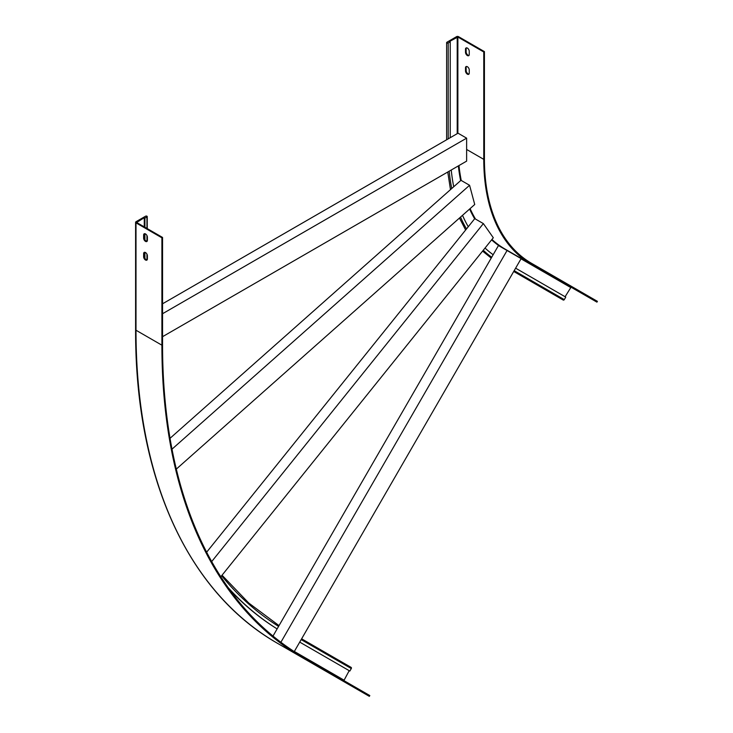 <?xml version="1.0" encoding="UTF-8"?>
<svg xmlns="http://www.w3.org/2000/svg" width="733" height="733" viewBox="0 0 733 733"><rect width="100%" height="100%" fill="white"/><g stroke="black" fill="none" stroke-linecap="round" stroke-linejoin="round"><path stroke-width="1.1" d="M162.552 303.792L458.024 133.195L466.628 138.161L466.628 161.132L162.552 336.685M162.552 313.724L466.628 138.161M450.236 137.694L450.236 41.799L449.586 41.433L457.868 37.026L483.771 51.979L484.421 51.612L458.51 36.65A1.365 0.788 0 0 0 456.577 36.65L446.901 42.239A0.916 0.522 0 0 0 448.193 42.981L450.236 41.799M144.914 258.382L144.914 252.317M144.914 239.755L144.914 233.699M144.914 227.257L144.914 218.077L144.273 217.701L136.64 222.484L162.552 237.437L161.901 237.813L135.999 222.85A1.365 0.788 180 0 1 135.596 222.291A1.365 0.788 180 0 1 135.999 221.733L145.675 216.153A0.916 0.522 180 0 1 146.957 216.895L144.914 218.077M451.244 170.01A240.213 138.693 120 0 0 453.727 186.75L170.029 438.316M485.044 248.038A240.213 138.693 120 0 0 493.153 254.727L278.577 626.394A669.11 386.309 -60 0 1 221.623 575.735M462.514 215.319A240.213 138.693 120 0 0 468.268 226.726L206.642 552.196M484.421 51.612L484.421 158.988A228.055 131.665 120 0 0 531.654 263.385L597.404 301.345L596.946 302.143L505.284 249.22L571.044 287.18L565.097 296.737M466.628 149.459L483.771 159.363A228.962 132.197 120 0 0 531.196 264.173M468.992 55.424A2.657 1.539 60 0 1 467.095 54.361A2.657 1.539 60 0 1 466.142 51.915L466.142 48.818A2.657 1.539 60 0 1 466.408 47.856M468.992 74.051A2.657 1.539 60 0 1 467.095 72.979A2.657 1.539 60 0 1 466.142 70.542L466.142 67.436A2.657 1.539 60 0 1 466.408 66.474M483.771 159.363L483.771 51.979M465.501 49.184A2.657 1.539 60 0 1 466.051 47.966A2.657 1.539 60 0 1 468.103 48.68A2.657 1.539 60 0 1 469.257 51.356L469.257 54.462A2.657 1.539 60 0 1 468.708 55.681A2.657 1.539 60 0 1 466.664 54.966A2.657 1.539 60 0 1 465.501 52.29L465.501 49.184L466.142 48.818M465.501 67.812A2.657 1.539 60 0 1 466.051 66.593A2.657 1.539 60 0 1 468.103 67.308A2.657 1.539 60 0 1 469.257 69.983L469.257 73.08A2.657 1.539 60 0 1 468.708 74.299A2.657 1.539 60 0 1 466.664 73.593A2.657 1.539 60 0 1 465.501 70.909L465.501 67.812L466.142 67.436M513.714 271.467L563.191 300.026A0.916 0.742 -60 0 0 564.291 299.614L565.739 297.112L515.62 268.168M575.79 289.92L577.686 291.019M564.383 283.341L566.279 284.431M453.727 186.75L460.975 180.318L469.578 185.284L474.727 204.498L176.314 469.111M493.153 254.727L498.458 245.537L521.126 258.63L294.245 651.6M468.268 226.726L474.764 218.636L483.368 223.602L493.309 237.749L220.807 576.752M171.998 449.164L469.578 185.284M272.997 636.061L278.577 626.394M280.886 642.264L507.062 250.503M229.227 589.121A671.996 387.977 -60 0 0 277.12 628.914A671.996 387.977 -60 0 1 228.11 587.564M211.69 561.579L483.368 223.602M161.901 237.813L161.901 345.188A684.164 395.005 -60 0 0 303.599 658.39L343.447 681.388A1.365 1.118 120 0 1 343.42 681.378M303.599 658.39L369.35 696.35L369.808 695.562L304.058 657.593A683.248 394.473 -60 0 1 162.552 344.822L162.552 237.437M348.184 684.127L350.09 685.227M336.786 677.549L338.683 678.648M301.63 638.81L351.107 667.378A0.916 0.742 120 0 1 351.29 668.542L349.852 671.043L299.724 642.108L349.201 670.677L343.887 680.591M147.122 241.258A2.657 1.539 60 0 1 145.226 240.195A2.657 1.539 60 0 1 144.273 237.749L144.273 233.754M144.273 226.891L144.273 217.701M143.631 235.018A2.657 1.539 60 0 1 144.181 233.8A2.657 1.539 60 0 1 146.224 234.514A2.657 1.539 60 0 1 147.388 237.19L147.388 240.296A2.657 1.539 60 0 1 146.838 241.514A2.657 1.539 60 0 1 144.786 240.8A2.657 1.539 60 0 1 143.631 238.124L143.631 235.018L144.273 234.642A2.657 1.539 60 0 1 144.538 233.68M143.631 253.636A2.657 1.539 60 0 1 144.181 252.418A2.657 1.539 60 0 1 146.224 253.132A2.657 1.539 60 0 1 147.388 255.808L147.388 258.914A2.657 1.539 60 0 1 146.838 260.133A2.657 1.539 60 0 1 144.786 259.418A2.657 1.539 60 0 1 143.631 256.742L143.631 253.636L144.273 253.27A2.657 1.539 60 0 1 144.538 252.308M147.122 259.876A2.657 1.539 60 0 1 145.226 258.813A2.657 1.539 60 0 1 144.273 256.367L144.273 253.27M448.193 138.876L448.193 42.981M146.957 259.885L146.957 254.177M146.957 241.267L146.957 235.559M146.957 228.439L146.957 216.895M449.192 171.192A243.109 140.36 120 0 0 451.748 188.5M483.258 250.265A243.109 140.36 120 0 0 491.715 257.237M460.526 217.087A243.109 140.36 120 0 0 466.5 228.925M458.968 165.548A228.962 132.197 120 0 0 461.249 180.483M470.091 208.603A228.962 132.197 120 0 0 475.497 219.057M491.944 239.462A228.962 132.197 120 0 0 505.284 249.22L571.044 287.18M458.363 165.905A229.42 132.453 120 0 0 460.626 180.63M469.606 209.033A229.42 132.453 120 0 0 474.645 218.791M491.605 239.874A229.42 132.453 120 0 0 499.732 246.279M457.868 133.287L457.868 37.026M457.218 133.663L457.218 37.026M521.016 258.822L570.494 287.391M514.172 270.669L564.291 299.614M465.501 70.909L466.142 70.542M465.501 52.29L466.142 51.915M161.901 345.188L135.999 330.235A1.365 0.788 180 0 1 135.596 329.676L135.596 222.291M135.596 329.676C135.074 476.459 187.281 592.053 277.688 643.427L277.688 643.427A684.164 395.005 -60 0 1 135.999 330.235L135.999 222.85M294.327 651.454L343.804 680.022M301.171 639.607L351.29 668.542M144.273 256.367L143.631 256.742M144.273 237.749L143.631 238.124M447.753 172.026L450.483 189.627M459.463 218.031L465.638 229.997M482.58 251.107L491.22 258.089M446.635 139.774L446.635 42.606M279.026 625.625L248.771 603.048L222.044 575.222M277.688 643.427L343.447 681.388M147.223 259.702L147.223 254.837M147.223 241.084L147.223 236.209M147.223 228.595L147.223 216.519"/></g></svg>

